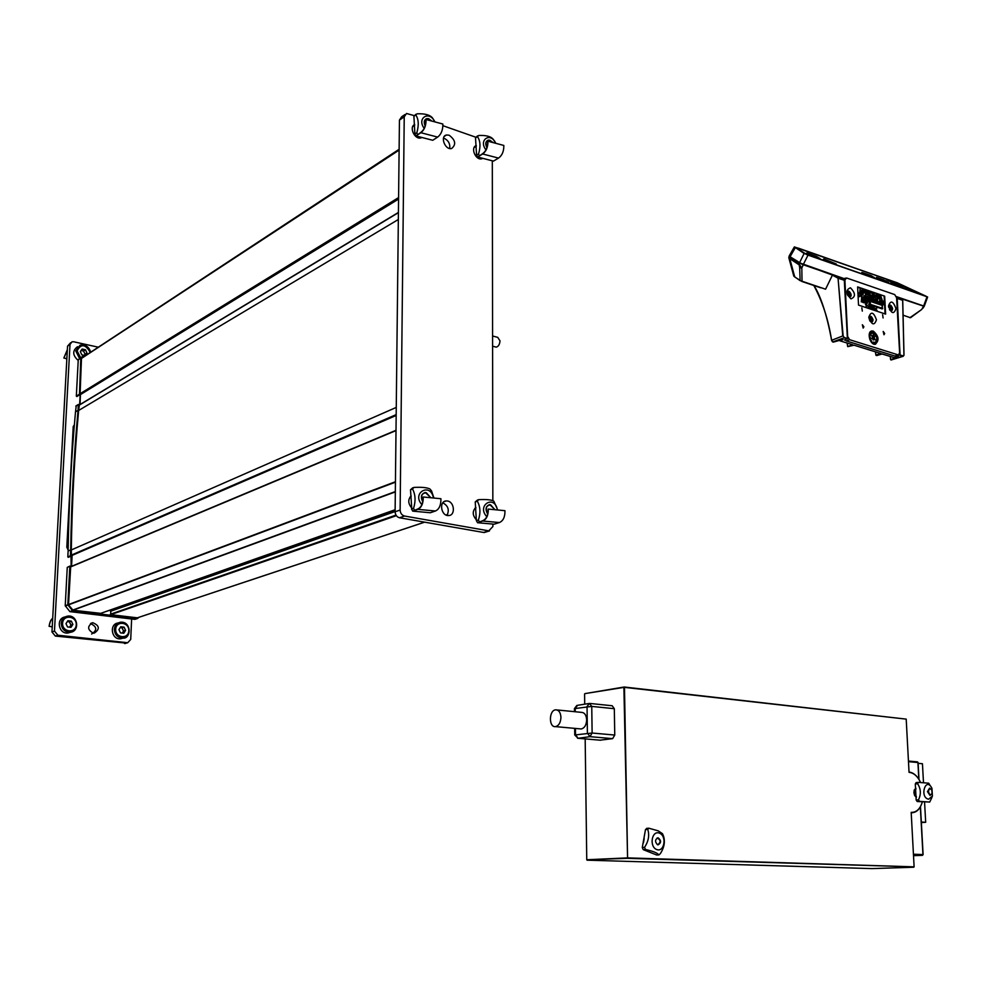 <?xml version="1.0" encoding="UTF-8"?>
<svg xmlns="http://www.w3.org/2000/svg" width="982" height="982" viewBox="0 0 982 982"><rect width="100%" height="100%" fill="white"/><g stroke="black" fill="none" stroke-linecap="round" stroke-linejoin="round"><path stroke-width="1.47" d="M492.583 335.991L497.739 337.354L500.01 340.877C499.703 344.437 498.439 346.523 496.254 347.137L495.296 346.892M71.453 555.677L396.176 415.472L71.453 555.677L71.293 549.957C72.054 502.33 74.497 455.844 78.634 410.476L79.346 405.087M71.612 555.616L70.385 555.8L70.692 549.871C71.453 502.232 73.908 455.734 78.044 410.353L78.339 404.645L79.309 404.965M137.32 617.825L424.605 522.154L137.382 617.825L110.684 614.671L110.794 610.951L395.108 511.291M117.545 608.582L117.423 607.502M100.692 613.357L73.024 610.215L68.519 604.863L70.692 566.688L396.016 430.3M138.99 617.285L137.529 618.464L72.484 610.669L67.807 604.777L69.832 566.307L70.851 566.614M70.692 549.871L68.126 551C68.9 503.508 71.355 457.133 75.504 411.875L76.24 405.922M68.249 557.334L70.827 556.217L67.807 556.904L68.126 551M134.816 619.372L137.529 618.464L134.816 619.372L69.894 611.614L65.229 605.734L67.255 567.387L69.955 566.049M398.569 198.597L79.468 394.936L80.794 358.135L85.827 354.195L86.846 354.306M79.407 394.973L76.326 396.127L78.253 359.793L83.323 355.84M78.044 410.353L75.504 411.875M80.033 404.523L80.45 394.224M71.551 566.332L72.128 555.395M80.082 394.457L81.481 358.27L399.122 149.289M398.348 219.489L78.634 410.476M396.262 407.42L71.293 549.957M71.158 566.491L70.999 556.131M68.139 550.067L66.813 547.146L73.22 426.569L74.362 424.862M79.64 404.756L80.193 394.383M485.832 532.048L483.574 532.465L399.49 517.76C396.802 516.974 395.341 514.985 395.108 511.782L399.441 120.099L401.699 116.748L404.903 114.563M449.719 148.503C450.272 143.875 448.443 140.487 444.232 138.315L443.508 138.118M447.019 515.378C449.56 509.867 448.148 505.693 442.784 502.845M476.491 519.957C472.379 515.354 472.182 511.18 475.889 507.436M447.522 501.004C454.58 501.949 455.599 515.587 448.602 515.55C441.028 516.287 438.659 500.992 446.319 500.93L447.522 501.004M414.441 510.161L413.557 508.357L411.532 509.057L411.716 508.001C408.009 503.582 407.812 499.531 411.139 495.849M421.929 137.48L420.799 137.934C414.674 139.763 408.782 126.924 414.662 124.542M449.105 135.197C455.538 140.058 456.372 144.501 451.61 148.515C445.128 150.344 439.74 136.191 446.479 135L449.105 135.197M482.763 158.347L481.61 158.802C475.534 160.496 470.206 147.288 476.282 145.569M492.878 524.093L492.878 526.561L488.766 530.857L404.523 516.029C401.834 515.243 400.361 513.242 400.128 510.026L404.228 116.846L406.487 113.482L413.974 115.545M492.313 160.79L492.841 500.71M442.907 125.696L475.558 137.136M126.383 643.136L55.373 636.078L51.96 631.954L67.537 346.167L70.63 342.755M91.608 634.028C97.427 630.174 97.058 626.676 90.504 623.57M93.253 633.157C87.3 629.634 87.14 626.135 92.774 622.698C99.612 625.595 100.09 629.081 94.198 633.169L93.253 633.157M131.625 618.991L130.716 639.442L127.734 642.719L57.889 635.219L54.464 631.07L70.004 344.486L71.993 341.822L73.65 341.773L97.832 347.088M931.452 798.452L929.733 802.048L919.508 801.361L918.489 799.827C921.214 794.229 920.92 788.877 917.618 783.759L918.477 782.384L928.677 783.182L929.684 784.692M916.145 782.568L918.158 782.409L916.145 782.568L915.298 783.955L917.618 783.759M918.489 799.827L916.169 799.999L915.298 783.955M916.169 799.999L917.176 801.521L929.733 802.048M928.653 799.213C919.103 797.531 925.756 775.829 931.955 788.337L932.409 796.046L928.653 799.213M657.486 844.716C654.761 841.684 654.969 839.377 658.112 837.818C661.389 840.482 661.365 842.826 658.038 844.851L657.486 844.716M646.991 828.415L645.493 829.544L647.752 829.397L648.82 828.207L658.21 830.846L662.494 833.693L663.415 835.805C665.33 841.586 664.286 847.54 660.297 853.689L658.922 854.917L657.118 854.917M643.21 849.626L645.481 849.504L644.548 847.38L642.289 847.491L643.21 849.626L656.528 854.954M645.481 849.504C652.907 851.149 657.351 852.928 658.799 854.843M642.289 847.491L645.493 829.544M647.752 829.397C649.63 835.191 648.562 841.181 644.548 847.38M659.511 833.166C667.159 836.21 664.311 852.671 656.639 849.516C648.918 846.496 651.864 829.925 659.511 833.166M903.072 315.173L910.093 317.616M921.656 309.514L909.933 317.689M922.982 308.164L924.05 306.507L923.448 306.359L921.717 309.465L910.523 317.726M789.147 256.265L789.651 258.585L788.841 257.836M789.651 258.585L789.909 257.959L799.066 263.998L799.679 267.791L801.815 267.988L802.036 281.539L820.756 287.812M802.331 264.416L803.141 264.993L801.815 267.988L799.066 263.998L799.385 263.274L789.27 256.142M821.013 287.665L800.121 280.57L825.58 289.199L832.441 275.07L799.63 263.127M793.824 276.188L800.183 280.705M844.152 337.477L843.145 335.918L844.152 337.477L847.392 338.483L844.483 339.968L845.428 340.312M814.004 285.553C820.915 296.466 826.783 314.694 831.644 340.226L832.994 342.055M832.38 341.711L831.558 340.312C828.305 319.58 822.388 301.302 813.82 285.492M844.299 280.287L838.039 278.201L843.145 335.918M841.328 278.446L844.152 279.993L838.346 277.992L832.441 275.07M903.857 355.509L902.924 356.245L903.943 354.956L902.667 300.283L896.787 296.945M904.005 355.018L902.728 300.345L897.217 298.405L900.077 354.956L895.621 355.938M899.009 341.564L896.603 297.902M890.674 359.756L890.281 356.441L890.674 359.756M890.944 359.928L898.739 356.822M898.8 356.847L894.307 357.669L882.229 353.925M894.381 357.644L897.744 356.675M881.861 353.937L894.16 357.62M882.302 353.962L876.717 355.545M875.428 351.826L875.883 355.079M875.49 351.851L875.932 355.054L880.596 353.434M847.159 343.062L847.601 346.339M847.208 343.074L847.761 346.646L852.302 344.657M877.024 355.558L880.879 353.532L854.033 345.198L847.834 346.634L852.597 344.719L840.027 340.852L842.961 339.625L842.249 339.22M873.882 296.846L872.09 296.662L872.421 292.599L872.09 296.662M899.61 353.41L899.696 355.238L902.924 356.245L891.128 359.989L903.194 356.282L903.931 355.091M890.232 356.417L890.6 359.694L891.828 359.768M841.807 339.256L833.301 342.08M839.819 339.919L840.027 340.852L852.597 344.719M831.607 340.238C828.292 319.383 822.388 301.143 813.869 285.504M804.111 253.454L927.634 297.006L897.339 282.816L794.352 246.912L804.111 253.454L799.508 262.82L844.176 278.63M807.977 255.222L803.178 264.735L789.553 256.449M923.755 306.003L896.431 296.81L923.473 306.114M925.965 296.183L897.818 283.098L795.297 247.354L807.278 254.854L926.173 296.454M925.977 296.159L897.965 283.172L798.636 248.225M794.315 246.985L789.283 255.774L790.142 256.67L795.224 247.783M806.738 254.645L796.598 248.348L795.555 247.452L798.636 248.237M806.762 254.62L926.186 296.429M869.892 336.605L869.365 335.783M869.991 336.777L869.819 335.599L869.193 335.979L869.991 336.777L869.303 336.372M872.74 332.333L873.145 333.463L872.802 332.039M872.826 332.309L873.01 333.414M873.698 339.747L872.065 337.943L873.698 339.747M871.746 338.262L873.599 339.993M874.618 336.556L874.066 337.072L873.379 334.531L872.777 336.004L873.428 335.046L874.189 337.501L874.606 336.36M874.397 337.489L873.268 335.439M873.379 334.531L872.568 336.077M874.066 338.851L875.146 339.772L874.373 338.103L871.365 335.316L873.857 338.925L871.365 335.316M873.919 339.232L875.146 339.772M875.171 342.779L875.183 342.067M875.085 342.914L875.379 342.043L875.576 343.479M876.435 341.429L876.619 340.742L877.159 341.343L876.828 342.178L877.012 341.343L876.423 341.626M876.361 341.454L876.214 340.472M876.312 341.601L876.03 340.631M876.509 342.141L876.791 341.429M872.937 343.54L873.968 343.725L873.661 342.08L872.937 343.369M873.968 343.725L873.158 343.467M873.526 342.043L873.145 343.295M871.513 340.889L871.906 342.337L871.611 340.803M870.175 339.723L870.199 338.974M869.819 339.06L870.371 339.932L870.69 338.79L869.671 339.121M870.568 339.637L870.445 338.765M870.788 339.625L870.666 338.962M876.73 338.409L877.196 339.097L876.73 338.409M876.582 338.139L877.392 339.355L876.435 339.514M877.392 339.355L876.779 339.306M870.347 337.378L869.573 337.268M875.784 335.795L876.128 336.765M876.582 336.679L876.275 335.562M875.232 333.954L874.336 334.003M874.066 334.211L875.011 334.936L874.667 333.254M875.22 334.199L874.569 334.261M875.011 334.936L874.275 334.125M869.978 333.929L870.703 334.518M869.708 334.445L870.568 334.862L869.5 333.512M870.506 335.009L869.61 334.236M871.169 332.358L871.623 333.536L872.298 333.18L871.758 331.879L870.985 332.419M871.353 333.34L871.537 332.358M870.85 332.088L871.464 333.61L870.727 332.726M871.353 333.671L870.531 332.223M863.902 326.773L862.343 324.735L863.166 328.074L863.902 326.773M884.696 333.463L883.174 331.45L883.984 334.752L884.696 333.463M898.002 354.821L849.639 339.711L847.638 336.482L844.901 279.968L846.631 278.004L894.7 294.575L896.591 297.73L899.622 352.796L898.505 354.87L894.811 356L846.349 340.926L844.999 339.747M842.63 279.158L845.588 278.102M895.731 355.889L894.811 356M849.197 296.036L848.534 291.814C850.67 293.004 851.05 294.428 849.651 296.085L849.197 296.036M850.977 298.872C845.809 293.483 845.625 289.788 850.437 287.787C855.592 293.152 855.776 296.846 850.977 298.872M847.515 295.116L849.246 296.883C854.843 296.871 846.386 285.75 847.159 294.134M890.723 309.968L890.085 305.832C892.122 307.022 892.478 308.422 891.14 310.017L890.723 309.968M895.977 308.594C893.853 314.645 891.349 313.81 888.464 306.065C890.6 300.026 893.104 300.873 895.977 308.594M889.459 309.698C891.251 311.503 892.294 311.134 892.601 308.594C891.055 304.445 889.729 304.015 888.624 307.305M871.132 321.188L870.494 316.99C872.581 318.205 872.937 319.616 871.55 321.237L871.132 321.188M876.472 319.776C874.287 325.938 871.721 325.103 868.788 317.26C870.997 311.11 873.563 311.945 876.472 319.776M869.61 320.574C871.488 322.783 872.642 322.513 873.059 319.776C871.292 315.406 869.954 315.124 869.033 318.905M861.815 307.808L862.319 311.11L861.815 307.808M882.597 314.706L883.1 317.959L882.597 314.706M870.433 304.101L870.113 301.192L870.077 304.224M870.113 301.192L869.708 304.101M882.315 305.046L869.193 300.627L869.365 303.99L882.487 308.385L882.315 305.046L881.934 308.201M869.217 301.02L869.929 301.253M870.298 301.388L881.775 305.242M882.683 308.704L869.193 304.187L868.996 300.308L882.474 304.85L882.143 308.9L874.189 306.237M868.996 300.308L869.193 304.187M873.563 306.028L871.758 305.427M871.009 309.244L872.421 309.404L872.605 306.654L869.389 304.629L868.297 308.09L868.923 307.071L870.15 307.476L870.887 308.949L869.426 304.641M869.389 304.641L868.665 304.395M867.106 303.487L868.088 300.001L867.081 302.665L865.756 299.215L867.143 303.499M867.83 299.915L866.824 301.855M865.277 299.608L866.566 303.696M864.135 302.493L865.67 303.008L863.595 302.689L863.939 298.602L863.595 302.689M863.939 298.602L865.473 299.117L864.197 299.08L864.258 300.283L865.559 300.713L864.283 300.676L864.356 302.174L865.67 303.008M865.572 301.118L864.307 301.069M865.498 299.522L864.221 299.473M862.454 299.78L861.889 298.307L863.153 299.363L862.454 299.78M862.613 299.559L861.914 298.7M861.815 301.72L861.619 297.828L861.288 301.916M862.024 301.032L863.264 302.198L862.171 300.062L862.061 301.793M863.264 302.198L862.478 300.173L863.399 299.436L861.619 297.828M863.571 302.309L862.736 302.407M875.514 308.606L876.963 308.078L875.514 308.618L877.098 310.533L874.717 308.913M874.68 308.814L876.963 308.078M875.158 308.63L877.098 310.533M873.501 306.777L874.631 306.936L873.882 306.04L873.256 306.715L874.545 309.232L873.207 308.986L874.311 310.14L874.79 309.318L873.698 307.341M874.422 307.096L873.501 306.715M874.005 309.428L873.256 306.715M872.716 306.924L873.342 306.249M872.802 309.109L873.428 308.864M873.035 309.919L872.691 309.256M872.09 308.949L872.667 308.458L871.586 308.79L871.513 307.354L872.188 307.611L871.537 307.759M872.126 308.655L871.648 307.832M872.188 307.624L872.667 308.458M871.66 307.01L871.427 305.709L872.36 306.58L871.66 307.01M871.82 306.777L871.451 306.126M871.365 309.109L871.169 305.23L870.801 308.704M870.003 307.035L869.033 306.715L869.451 305.402L870.003 307.035M869.389 304.629L867.806 308.176M870.15 307.476L870.027 308.925M868.812 307.415L869.61 307.685M865.928 304.015L865.412 304.592L865.928 304.015L867.892 306.2M865.952 304.395L867.536 305.942L866.063 306.482M866.996 306.139L865.412 304.592M883.039 304.408L884.389 304.862L882.499 304.604L882.499 301.081M882.855 300.946L884.205 301.4L883.088 301.376L883.137 302.431L884.279 302.824L883.162 302.787L883.235 304.125L884.389 304.862M884.303 303.18L883.186 303.18M884.23 301.756L883.1 301.756M882.315 301.241L882.499 304.604M881.922 304.027L881.222 301.118L881.382 304.236L882.143 304.101L881.382 304.236M881.21 300.394L880.694 300.946L882.474 300.823L882.143 304.101M880.461 302.1L879.59 301.805L879.958 300.627L880.461 302.1M879.909 299.952L878.951 303.033L879.491 302.125L880.596 302.493L881.247 303.806L879.946 299.964L878.62 302.566M879.185 303.107L878.411 303.229M880.596 302.493L881.001 303.72M879.393 302.468L880.056 302.689M881.247 303.806L880.473 303.929M877.589 302.566L878.73 302.959L877.049 302.775L876.877 299.424M877.405 299.093L877.785 302.284L878.73 302.959M876.914 300.259L877.049 302.775M876.14 300.161L875.649 298.847L876.742 299.792L876.14 300.161M876.202 299.989L875.674 299.252M875.6 301.904L875.416 298.418L874.962 300.197M875.735 300.492L875.821 301.977M875.907 300.418L876.951 299.854L875.416 298.418M874.987 300.664L875.06 302.1M874.201 300.283L875.134 300.602L873.661 300.492M874.176 299.927L875.134 300.602M873.035 299.228L872.544 298.098M873.023 297.877L873.293 299.289L872.568 298.049M873.342 299.67L872.556 299.805L873.342 299.67L872.924 301.081L873.82 298.847L873.01 297.521L872.286 298.319L873.084 299.596M872.802 299.866L872.74 300.848M872.2 301.057L872.924 301.081M871.108 298.675L871.55 300.234L870.469 299.252L871.329 300.553L872.114 299.706L871.144 296.895L870.469 297.534L871.697 297.951L870.568 298.872L871.095 298.319M871.132 298.332L870.727 297.485M871.893 299.67L870.568 298.872M870.788 300.75L870.015 299.829M869.942 297.742L870.69 297.607M869.414 298.197L869.684 299.596L868.996 298.344M869.426 299.547L868.96 298.43M868.235 298.27L868.935 297.706L869.757 299.964L869.757 296.601L868.935 297.693M869.549 299.94L868.714 298.614M868.395 297.902L869.573 296.355M867.855 298.147L867.781 296.625L867.118 297.902L867.855 298.147M867.916 299.301L867.953 295.803L866.713 298.111L867.867 298.503L867.376 299.51L867.867 298.503M867.904 295.791L866.713 298.111M866.173 298.307L867.339 298.7M868.137 299.375L867.376 299.51M866.529 298.835L865.375 298.098L866.37 296.282L865.572 294.993L864.835 295.889L865.584 295.349L866.149 296.245L864.86 298.283L866.529 298.835L864.86 298.283M865.743 297.153L865.117 295.582M865.203 297.362L864.332 298.479M864.835 295.889L864.995 295.189M864.307 296.098L865.056 295.963M862.577 297.215L863.215 296.883L862.356 297.165L861.177 295.312L861.828 294.158L863.301 294.944L861.742 293.79L861.337 296.576L862.38 297.521L864.614 297.055L863.288 296.981M863.669 296.736L864.614 297.055M860.514 296.048L860.956 295.226M860.416 295.422L861.337 293.986M862.699 297.595L861.84 297.73L861.337 296.576M863.117 295.091L861.447 294.367M859.581 296.22L858.391 294.379L859.041 293.213L860.527 293.999L858.968 292.845L858.17 294.281M857.998 294.355L859.606 296.589L860.428 295.938L859.581 296.233M857.937 293.323L858.55 293.041M859.066 296.785L858.072 295.938M859.79 296.282L860.428 295.938M860.342 294.146L858.661 293.422M881.198 297.779L880.24 297.448L880.645 296.147L881.198 297.779M880.596 295.386L879.528 298.81L880.13 297.804L881.345 298.209L882.069 299.67L880.633 295.398L879.528 298.81M879.786 298.896L878.988 299.007M881.345 298.209L881.811 299.584M880.019 298.147L880.805 298.418M882.069 299.67L881.271 299.78M878.497 298.454L877.773 295.201L877.957 298.663L878.73 298.54L877.957 298.663M877.699 294.404L877.184 295.005L879.111 294.882L878.73 298.54M876.865 296.294L875.907 295.975L876.312 294.661L876.865 296.294M876.263 293.913L875.183 297.337L875.797 296.319L877.736 298.197L876.263 293.913L875.183 297.337M875.441 297.423L874.643 297.534M877.012 296.736L877.478 298.111M875.686 296.674L876.472 296.945M877.736 298.197L876.938 298.307M873.71 293.532L874.496 295.251L873.919 296.429L872.838 296.147L872.679 293.078L873.71 293.532L872.703 293.483M873.747 296.404L873.17 293.728M872.617 296.466L874.054 296.834L874.741 295.337L873.833 293.213L872.421 292.599M870.678 291.912L869.328 293.422L871.378 296.036L872.028 295.557L870.874 295.57L869.573 293.532L870.285 292.243L871.906 293.115L870.678 291.912M869.205 295.116L869.328 293.422M868.788 293.483L869.757 292.035M871.267 296.036L870.359 296.171L869.745 294.919M871.132 295.631L871.807 295.263M871.709 293.274L869.88 292.452M868.628 295.103L868.432 291.237L867.978 293.029L866.308 293.237L866.824 292.636M868.432 291.237L868.874 295.189M867.978 293.053L868.088 295.312M866.848 293.029L867.757 293.348L866.725 294.158L865.351 292.071L866.087 290.819L867.732 291.642L865.989 290.402L865.51 293.422L867.216 294.625L867.978 293.029M864.651 291.445L865.547 290.598M867.081 294.625L866.198 294.76L864.626 292.624M866.308 293.237L867.757 293.348M866.971 294.219L867.216 293.544M867.536 291.863L866.468 290.868M863.166 289.739L864.455 291.777L863.743 293.066L862.061 290.979L863.166 289.739L862.392 289.886M863.595 293.066L863.914 291.985L862.638 289.948M861.828 290.905L863.362 293.409L864.688 291.863L863.141 289.334L861.288 291.114L862.27 289.481M862.834 293.618L861.288 291.102M860.306 292.28L861.607 292.722L859.766 292.489L860.109 288.389L859.766 292.489M860.109 288.389L860.539 291.961L861.607 292.722M884.672 296.159L857.617 286.904L858.526 305.095L885.629 314.105L884.672 296.159L857.642 287.296M884.131 296.355L885.077 313.921M873.293 331.106C878.853 336.053 879.491 340.447 875.22 344.277C869.856 345.198 866.48 331.253 872.004 330.971L873.293 331.106M875.527 344.228C878.816 339.723 877.896 335.414 872.753 331.302L871.157 331.216M643.456 842.802L644.204 838.591M923.485 782.458L922.442 763.726L918.109 763.333M921.349 822.548L925.682 822.29L921.325 822.044M925.682 822.29L924.553 801.975M590.17 703.48L612.179 705.751L614.315 708.697L614.757 735.052L612.621 738.648L600.051 740.17M557.027 709.949L581.369 712.355C584.535 712.502 586.303 715.006 586.671 719.843C586.389 725.047 584.572 728.092 581.221 728.963L579.92 728.84M560.943 717.388C560.636 722.654 558.832 725.735 555.505 726.619C548.607 727.711 548.828 710.109 555.702 709.826C558.844 709.961 560.587 712.49 560.943 717.388M916.353 797.065L914.782 795.751M915.875 788.165L914.132 790.228L915.887 788.485M914.132 790.228L914.389 794.978L916.366 797.298M922.331 801.828L921.853 803.411C919.582 809.536 916.034 812.519 911.186 812.359L914.107 866.836L627.572 857.887L624.478 687.375L906.202 719.119L909.05 772.343C913.751 772.846 917.581 776.197 920.539 782.396M906.202 719.119L624.196 687.007L584.891 693.623L623.889 687.388L627.572 857.887L586.757 859.753L627.289 858.329L914.107 866.836M586.757 859.753L585.174 738.894M584.72 704.168L584.585 693.992M913.825 867.216L871.893 868.604L587.076 860.183M911.21 812.765C915.838 812.789 919.287 809.929 921.57 804.184M918.661 778.959C915.887 774.773 912.683 772.453 909.037 772.024M422.751 501.802C420.357 496.953 421.204 493.848 425.28 492.485L430.963 497.764M435.456 510.996C439.187 509.265 441.004 505.178 440.93 498.733L423.254 497.002C423.328 503.496 421.511 507.62 417.816 509.363L435.456 510.996L430.3 512.751L412.685 511.131L417.792 509.007C421.376 507.326 423.119 503.349 423.046 497.076L423.254 497.002M417.816 509.363L412.685 511.131M413.557 508.357C415.828 500.967 415.484 494.511 412.526 489.011L413.901 487.416C421.965 487.011 427.33 487.551 430.03 489.061L431.577 490.951L433.921 498.046M412.833 487.723L410.501 489.748L412.526 489.011M411.716 508.001L410.501 489.748M411.532 509.057L412.673 510.898M421.879 504.625C411.2 492.903 430.632 481.953 433.443 497.997M422.788 501.63C420.456 496.254 421.622 493.271 426.274 492.706L430.828 497.751M487.698 514.102C484.985 509.265 485.66 506.098 489.723 504.576L495.088 509.732M499.396 522.547C503.214 520.902 505.067 516.949 504.957 510.677L488.287 509.081C488.385 515.39 486.532 519.38 482.751 521.049L499.396 522.547L494.118 524.204L477.498 522.719L482.727 520.706C486.385 519.097 488.177 515.255 488.066 509.155L488.287 509.081M482.751 521.049L477.498 522.719M479.29 521.798L478.43 520.03C480.738 512.874 480.37 506.602 477.313 501.213L478.602 499.654C486.409 499.249 491.491 499.764 493.823 501.164L497.727 509.989M477.645 499.912L475.239 501.912L477.313 501.213M478.43 520.03L476.368 520.706L475.239 501.912M476.368 520.706L477.485 522.498M486.814 516.667C476.147 505.497 494.56 494.007 497.42 509.953M487.735 513.954C485.059 508.615 486.016 505.558 490.607 504.797L494.953 509.719M486.912 147.73C485.059 143.9 485.489 141.371 488.201 140.131L489.822 140.193L493.062 142.599M498.525 158.09C502.158 155.487 503.926 151.277 503.827 145.446L487.931 141.236C488.029 147.104 486.262 151.363 482.653 153.978L498.525 158.09L493.492 161.097L477.657 157.034L482.641 153.671C486.127 151.142 487.821 147.03 487.735 141.359L487.931 141.236M482.653 153.978L477.657 157.034M479.253 155.733L478.553 153.953C480.75 146.6 480.394 140.843 477.473 136.67L478.7 135.467C486.151 135.16 490.988 136.449 493.21 139.334L495.775 143.311C490.644 131.576 478.074 139.947 485.98 149.927M477.461 135.909L475.509 137.91L477.473 136.67M478.553 153.953L476.577 155.156L475.509 137.91M476.577 155.156L477.645 157.01M486.962 147.607C484.998 142.574 486.065 140.18 490.153 140.426L492.89 142.55M425.157 125.905C423.561 122.185 424.089 119.755 426.753 118.601L428.569 118.662L431.945 121.105M437.653 137.099C441.2 134.362 442.943 130.017 442.857 124.027L426.065 119.534C426.139 125.561 424.408 129.955 420.885 132.717L437.653 137.099L432.731 140.279L415.987 135.946L420.861 132.398C424.273 129.734 425.942 125.487 425.869 119.669L426.065 119.534M420.885 132.717L415.987 135.946L414.895 134.018L413.901 116.33L417.141 113.802C424.813 113.495 429.92 114.869 432.473 117.926L435.038 121.94M415.803 114.317L413.901 116.33M417.559 134.571L416.822 132.742C418.995 125.156 418.663 119.252 415.828 115.029M424.212 128.335C416.319 118 429.588 110.045 434.805 121.878M425.194 125.745C423.549 120.798 424.789 118.515 428.913 118.908L431.761 121.056M67.328 349.911L63.928 357.951L66.469 358.688M63.928 357.951L66.469 358.774M63.83 358.013L67.341 349.69M67.107 353.925L66.69 361.72M78.216 360.48C72.496 355.288 72.263 350.697 77.517 346.707M84.108 355.324L81.837 354.833L80.328 351.568L82.144 349.027L85.471 349.752L86.968 353.004L86.158 354.158M84.391 355.14L85.066 354.269L83.556 351.016L85.471 349.752M85.066 354.269L86.968 353.004M83.556 351.016L81.064 350.549M52.684 618.525C50.978 619.605 49.812 622.195 49.198 626.295L51.837 626.786M49.198 626.295L51.837 626.847M49.1 626.332C49.738 622.097 50.941 619.421 52.709 618.292M52.427 623.288L51.96 631.942M70.692 632.212L67.942 633.022C58.552 634.311 55.692 618.316 65.058 616.954M70.999 627.338L67.537 626.958L65.978 623.644L67.868 620.722L71.33 621.115L72.889 624.429L70.999 627.338M69.526 627.179L70.95 625.104L69.378 621.802L71.33 621.115M70.95 625.104L72.889 624.429M69.378 621.802L67.292 621.618M123.18 638.067L120.59 638.803C111.42 639.982 108.928 623.951 118.135 622.981M123.793 633.243L120.467 632.874L118.945 629.622L120.749 626.762L124.063 627.142L125.586 630.383L123.793 633.243M122.21 633.071L123.56 631.033L122.038 627.805L124.063 627.142M123.56 631.033L125.586 630.383M122.038 627.805L120.185 627.645M931.439 789.577L929.586 788.141L927.474 791.627L930.003 795.445L931.918 793.714M928.506 791.615C928.997 788.485 930.126 788.055 931.869 790.314L932.053 793.407C930.543 795.445 929.365 794.843 928.506 791.615M657.13 837.977C660.911 840.027 661.07 842.298 657.621 844.766M70.385 555.8L67.807 556.904M69.832 566.307L67.255 567.387M67.807 604.777L65.229 605.734M67.893 605.047L65.315 606.017M72.484 610.669L69.894 611.614M72.742 610.816L70.152 611.761M85.827 354.195L83.286 355.865M80.905 357.902L78.376 359.572M80.794 358.135L78.253 359.793M78.879 394.568L76.326 396.127M78.339 404.645L75.798 406.18M395.108 511.548L110.5 611.283M395.992 515.108L110.352 614.253M396.36 515.685L110.684 614.671M447.596 514.494L446.037 515.022L447.596 514.507M399.109 149.902L81.481 358.27M399.109 150.111L81.371 358.504M398.582 197.578L79.493 394.089M398.569 199.076L80.561 394.518M398.422 212.652L78.904 405.357M396.188 414.625L71.011 555.26M396.004 430.582L70.397 567.019M395.439 481.732L68.421 604.581M395.439 482.174L68.519 604.863M395.329 491.589L72.766 610.067M395.329 491.908L73.024 610.215M395.132 509.732L100.422 613.455M66.85 547.318L68.2 546.716M66.813 547.146L68.2 546.52M73.22 426.569L74.264 425.955M73.282 426.409L74.276 425.832M400.128 510.026L395.108 511.782M404.523 516.029L399.49 517.76M488.766 530.857L483.574 532.465M404.228 116.846L399.441 120.099M70.004 344.486L67.537 346.167M54.464 631.07L51.96 631.954M57.889 635.219L55.373 636.078M127.132 642.707L124.481 643.529M790.264 256.977L789.909 257.959M799.679 267.791L800.121 280.57L794.733 276.912L789.81 258.683L798.967 264.735M847.368 338.888L843.943 337.82L832.724 341.957M838.076 278.287L842.74 335.954L831.558 340.312L833.227 342.129L842.973 339.441M832.405 275.132L838.039 278.201M898.051 297.62L923.411 306.089M897.082 298.16L902.728 300.332M896.836 355.484L896.873 356.184M890.699 359.608L898.53 356.761M875.379 351.814L876.042 355.374L881.762 353.974M853.53 345.198L847.773 346.646L847.098 343.037M880.903 353.508L854.082 345.185M900.077 354.956L903.133 355.914M839.917 340.607L839.88 339.907L839.905 340.619L842.961 339.625M847.392 338.483L844.299 280.251M843.182 278.986L841.218 278.311M842.986 279.06L841.537 278.557M896.357 296.589L923.657 305.979L926.983 296.846M843.869 278.728L803.141 264.723L843.869 278.741M890.858 282.521L903.231 287.714L895.965 285.369L902.851 287.468L899.512 285.553L891.005 282.435L895.915 285.038M888.857 282.718L881.75 280.398L888.747 282.521L883.849 279.931L876.803 277.452L881.701 280.054M876.656 277.538L888.747 282.521M807.044 253.111L820.056 258.573L812.077 255.995L819.614 258.303L816.398 256.412L807.192 253.037L812.028 255.639M874.471 277.845L867.315 275.341L874.471 277.845L871.12 275.598L862.356 272.53L874.422 277.501M823.751 258.978L836.259 264.465L823.542 259.039M828.747 261.494L836.259 263.986L823.898 258.892L828.796 261.85M905.011 287.493L916.746 292.329L911.824 289.739L904.864 287.579L916.795 292.673L904.717 287.677M903.44 286.474L892.233 282.374L904.115 286.462M895.965 285.369L890.711 282.362M881.75 280.398L876.288 277.452M812.077 255.995L806.59 253.074M867.315 275.341L861.815 272.444L867.266 274.997M892.257 282.546L886.488 279.575L892.233 282.374L903.354 285.836L887.36 279.649L892.208 282.215M903.391 286.13L904.017 286.241M846.349 340.926L849.639 339.711M847.466 338.692L844.901 279.968M922.945 854.622L922.515 855.31M920.478 806.541L923.105 854.598L922.429 855.334L913.469 854.991L922.405 855.334L913.506 855.69M920.33 806.873L922.945 854.586L913.432 854.217M917.298 761.86L908.448 761.062L917.311 761.86L917.912 762.597M908.485 761.676L917.912 762.523L918.821 779.217M576.851 705.432L574.433 708.636L591.753 706.402L589.409 703.419L587.04 706.488L587.396 733.1L589.986 736.66L592.121 733.026L574.74 734.99L578.054 738.28L575.526 734.745L575.452 728.435M614.757 735.052L592.121 733.026L591.753 706.402L614.315 708.697M575.256 711.754L575.207 708.353L577.576 705.322L588.672 703.542M600.665 740.232L578.103 738.28L589.986 736.66L612.621 738.648M577.551 738.243L600.616 740.232M416.822 132.742L414.895 134.018M83.654 345.026L80.107 345.124L75.761 350.93L79.616 358.639M80.72 357.804L77.087 350.869C80.978 343.602 85.311 344.044 90.099 352.17M61.215 623.3C61.645 629.032 64.603 632.027 70.09 632.298C79.137 631.88 78.523 616.721 69.452 616.095L67.819 616.082C63.928 616.782 61.719 619.176 61.215 623.3M62.59 623.263C63.02 614.229 76.792 615.837 76.24 624.798C75.872 633.807 62.05 632.298 62.59 623.263M114.342 629.29C114.771 634.875 117.594 637.809 122.824 638.104C131.563 637.784 130.962 622.821 122.198 622.207L120.737 622.195C116.944 622.846 114.808 625.215 114.342 629.29M115.692 629.266C116.06 620.403 129.28 621.95 128.814 630.739C128.507 639.564 115.225 638.128 115.692 629.266M916.316 796.402C913.555 793.812 913.42 791.418 915.924 789.209M915.924 789.062C913.162 791.357 913.297 793.861 916.329 796.586M492.596 346.192L496.254 347.137M137.603 618.464L134.878 619.372M79.358 394.985L76.817 396.556M78.425 404.449L76.019 405.897M395.12 511.254L110.794 610.951M447.571 514.531L446.073 515.034M424.666 522.166L137.382 617.825M398.569 198.573L79.984 394.518M398.422 212.443L79.125 405.075M395.132 509.768L100.495 613.455M446.319 500.93L443.913 501.753M414.674 124.775L413.201 125.757M446.479 135L444.343 136.363M476.295 145.692L474.662 146.711M489.49 530.906L484.298 532.514M92.774 622.698L90.749 623.398M127.734 642.719L125.082 643.541M932.213 796.525L931.464 798.464M656.7 855.015L658.922 854.917M646.622 828.354L648.439 828.231M788.877 257.002L788.89 257.959M793.8 276.138L788.877 257.971M794.794 277.034L802.036 281.539M927.634 297.006L924.308 306.102M790.154 256.903L789.246 255.836M799.52 263.053L803.178 264.735M895.314 356.049L898.505 354.87M918.072 762.548L917.458 761.872M918.992 779.487L918.072 762.56M574.74 734.99L574.666 728.362M574.47 711.668L574.433 708.636M581.221 728.963L555.505 726.619M410.353 496.573L411.163 496.278M474.858 508.283L475.914 507.927M480.677 158.888L481.929 158.127M474.134 147.509L476.319 146.158M419.854 138.045L421.069 137.259M412.71 126.592L414.699 125.266M90.602 351.838C88.724 346.56 85.238 344.326 80.107 345.124M67.942 633.022L70.09 632.298C80.242 631.635 77.848 614.646 67.819 616.082M120.59 638.803L122.824 638.104C130.446 639.392 132.668 622.551 120.737 622.195"/></g></svg>
